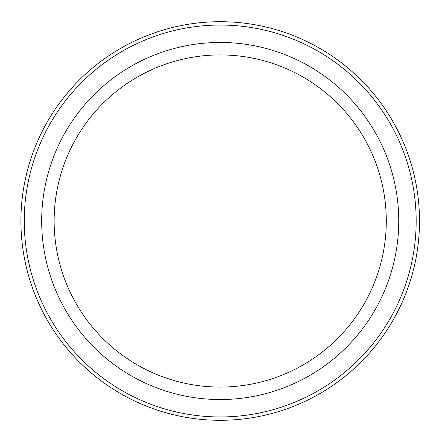 <?xml version="1.0" encoding="UTF-8"?>
<svg xmlns="http://www.w3.org/2000/svg" width="442" height="442" viewBox="0 0 442 442"><rect width="100%" height="100%" fill="white"/><g stroke="black" fill="none" stroke-linecap="round" stroke-linejoin="round"><path stroke-width="0.66" d="M416.171 221A195.955 195.955 0 0 1 122.235 390.7A195.955 195.955 0 0 1 122.235 51.3A195.955 195.955 0 0 1 416.171 221M220.215 387.076A166.076 166.076 0 0 0 386.291 221A166.076 166.076 0 0 0 220.215 54.924A166.076 166.076 0 0 0 54.134 221A166.076 166.076 0 0 0 220.215 387.076M419.508 221A199.292 199.292 0 0 1 120.567 393.595A199.292 199.292 0 0 1 120.567 48.405A199.292 199.292 0 0 1 419.508 221M220.215 399.535A178.535 178.535 0 0 0 374.827 131.733A178.535 178.535 0 0 0 65.598 131.733A178.535 178.535 0 0 0 220.215 399.535"/></g></svg>
